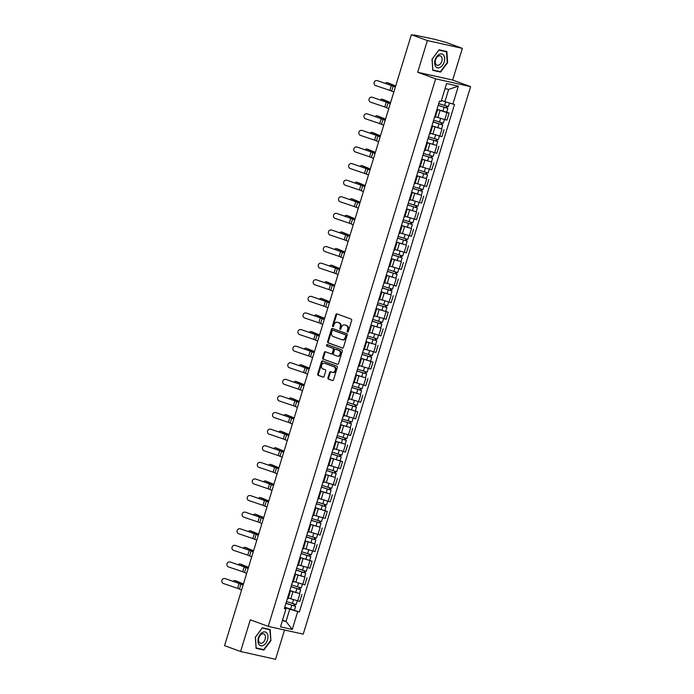 <?xml version="1.0" encoding="UTF-8"?>
<svg xmlns="http://www.w3.org/2000/svg" width="694" height="694" viewBox="0 0 694 694"><rect width="100%" height="100%" fill="white"/><g stroke="black" fill="none" stroke-linecap="round" stroke-linejoin="round"><path stroke-width="1.04" d="M347.503 332.062A0.763 0.59 -77.4 0 0 348.284 331.532L351.676 320.428A1.093 0.841 -77.4 0 0 351.199 319.101L336.98 313.896A1.093 0.841 -77.4 0 0 335.87 314.651L332.478 325.746A0.763 0.59 -77.4 0 0 333.58 326.154L334.022 324.714A3.505 2.681 -77.4 0 1 337.31 322.224A3.505 2.681 -77.4 0 1 337.57 322.294L338.759 322.727A3.505 2.681 -77.4 0 1 340.268 326.995L339.826 328.436A0.763 0.59 -77.4 0 0 340.936 328.843L341.37 327.403A3.505 2.681 -77.4 0 1 344.658 324.913A3.505 2.681 -77.4 0 1 344.918 324.983L346.106 325.417A3.505 2.681 -77.4 0 1 347.616 329.685L347.173 331.125A0.763 0.59 -77.4 0 0 347.503 332.062M327.95 377.77A1.093 0.841 -77.4 0 0 328.418 379.098L332.409 380.564A1.093 0.841 -77.4 0 0 333.519 379.809L337.284 367.482A1.093 0.841 -77.4 0 0 336.816 366.146L322.597 360.941A1.093 0.841 -77.4 0 0 321.487 361.695L317.722 374.023A1.093 0.841 -77.4 0 0 318.19 375.359L323.005 377.12A1.093 0.841 -77.4 0 0 324.115 376.365L325.729 371.09A1.093 0.841 -77.4 0 0 325.26 369.755L322.866 368.878A2.923 2.247 -77.4 0 1 321.574 365.46A2.923 2.247 -77.4 0 1 324.358 363.231A2.923 2.247 -77.4 0 1 324.575 363.292L333.944 366.718A2.923 2.247 -77.4 0 1 335.237 370.145A2.923 2.247 -77.4 0 1 332.452 372.374A2.923 2.247 -77.4 0 1 332.235 372.305L330.674 371.741A1.093 0.841 -77.4 0 0 329.563 372.496L327.95 377.77L328.652 377.926A1.093 0.841 -77.4 0 0 329.121 379.254L332.756 380.59M417.684 72.271L452.661 80.062L462.36 48.354L427.374 40.564L417.684 72.271L435.632 78.838L268.24 626.378L250.282 619.803L240.592 651.51L224.57 645.646L411.36 34.7L414.951 35.498M427.374 40.564L411.36 34.7M342.342 348.084A1.093 0.841 -77.4 0 0 343.452 347.33L347.217 335.002A1.093 0.841 -77.4 0 0 346.748 333.667L332.521 328.462A1.093 0.841 -77.4 0 0 331.42 329.216L327.646 341.543A1.093 0.841 -77.4 0 0 328.123 342.871L342.506 348.119M342.255 351.242L338.49 363.569A1.093 0.841 -77.4 0 1 337.379 364.324L323.152 359.119A1.093 0.841 -77.4 0 1 322.684 357.783L324.298 352.509A1.093 0.841 -77.4 0 1 325.408 351.754L331.177 353.862A1.093 0.841 -77.4 0 0 332.279 353.107L333.354 349.611A1.093 0.841 -77.4 0 0 332.877 348.275L326.874 346.08A0.763 0.59 -77.4 0 1 327.325 344.614L341.786 349.906A1.093 0.841 -77.4 0 1 342.255 351.242M462.36 48.354L446.337 42.49L434.644 39.298L415.055 35.168M452.661 80.062L470.61 86.629L303.217 634.16L268.24 626.378M240.592 651.51L275.57 659.3L284.531 630.005M436.76 109.973L437.402 110.346L436.665 110.294M435.468 116.661L444.828 119.62L446.971 112.602L436.942 109.392M446.971 112.602L449.105 113.079L446.676 112.185M434.513 117.321L435.251 117.364L437.402 110.346M444.828 119.62L446.962 120.097L449.105 113.079M431.685 126.568L432.327 126.941L431.59 126.898M441.601 128.789L431.868 125.987M429.447 133.916L430.176 133.968L432.327 126.941M430.393 133.257L441.887 136.692L444.03 129.674M426.61 143.172L427.252 143.545L426.515 143.493M436.526 145.384L426.793 142.582M424.372 150.52L425.101 150.563L427.252 143.545M425.318 149.852L436.812 153.296L438.955 146.269M421.544 159.767L422.178 160.141L421.44 160.097M431.46 161.98L421.718 159.186M419.297 167.115L420.026 167.167L422.178 160.141M420.243 166.456L431.737 169.891L433.88 162.873M416.469 176.363L417.103 176.736L416.365 176.692M426.385 178.584L416.643 175.782M414.223 183.71L414.951 183.763L417.103 176.736M415.168 183.051L426.663 186.486L428.805 179.468M411.395 192.967L412.028 193.34L411.29 193.288M421.31 195.179L411.568 192.385M409.148 200.314L409.876 200.358L412.028 193.34M410.093 199.655L421.588 203.09L423.73 196.064M406.32 209.562L406.953 209.935L406.216 209.892M416.235 211.774L406.493 208.981M404.073 216.91L404.802 216.962L406.953 209.935M405.018 216.25L416.513 219.686L418.656 212.668M401.245 226.166L401.878 226.53L401.141 226.487M411.16 228.378L401.418 225.576M398.998 233.514L399.727 233.557L401.878 226.53M399.944 232.846L411.438 236.29L413.581 229.263M396.17 242.761L396.803 243.134L396.066 243.082M406.085 244.973L396.343 242.18M393.923 250.109L394.66 250.152L396.803 243.134M394.869 249.45L406.363 252.885L408.506 245.858M391.095 259.356L391.728 259.729L390.991 259.686M401.011 261.569L391.269 258.775M388.848 266.704L389.586 266.756L391.728 259.729M389.802 266.045L401.288 269.48L403.431 262.462M386.02 275.96L386.653 276.333L385.916 276.281M395.936 278.173L386.194 275.371M383.773 283.308L384.511 283.352L386.653 276.333M384.728 282.64L396.213 286.084L398.356 279.057M380.945 292.556L381.579 292.929L380.841 292.877M390.861 294.768L381.119 291.974M378.698 299.903L379.436 299.947L381.579 292.929M379.653 299.244L391.138 302.679L393.281 295.661M375.87 309.151L376.504 309.524L375.766 309.481M376.087 308.422L388.206 312.257L376.044 308.57M373.624 316.499L374.361 316.551L376.504 309.524M374.578 315.839L386.064 319.275L388.206 312.257M370.796 325.755L371.429 326.128L370.691 326.076M380.711 327.967L370.969 325.165M368.549 333.103L369.286 333.146L371.429 326.128M369.503 332.435L380.989 335.879L383.131 328.852M365.721 342.35L366.354 342.723L365.617 342.68M375.636 344.562L365.894 341.769M363.474 349.698L364.211 349.741L366.354 342.723M364.428 349.039L375.914 352.474L378.057 345.456M360.646 358.945L361.279 359.319L360.542 359.275M360.871 358.217L372.982 362.051L360.819 358.364M358.399 366.293L359.136 366.345L361.279 359.319M359.353 365.634L370.839 369.069L372.982 362.051M355.571 375.549L356.204 375.922L355.467 375.87M365.486 377.762L355.744 374.968M353.324 382.897L354.061 382.941L356.204 375.922M354.278 382.238L365.764 385.673L367.907 378.646M350.496 392.145L351.129 392.518L350.392 392.474M360.412 394.357L350.67 391.563M348.249 399.492L348.987 399.544L351.129 392.518M349.203 398.833L360.689 402.268L362.841 395.25M345.421 408.749L346.054 409.113L345.317 409.07M345.647 408.011L357.766 411.846L345.595 408.159M343.174 416.096L343.912 416.14L346.054 409.113M344.129 415.428L355.614 418.872L357.766 411.846M340.346 425.344L340.98 425.717L340.242 425.665M350.262 427.556L340.52 424.763M338.099 432.692L338.837 432.735L340.98 425.717M339.054 432.032L350.539 435.468L352.691 428.441M335.271 441.939L335.905 442.312L335.167 442.269M345.187 444.151L335.454 441.358M333.025 449.287L333.762 449.339L335.905 442.312M333.979 448.628L345.465 452.063L347.616 445.045M330.197 458.543L330.83 458.916L330.101 458.864M330.422 457.814L342.541 461.64L330.379 457.953M327.95 465.891L328.687 465.934L330.83 458.916M328.904 465.223L340.39 468.667L342.541 461.64M325.122 475.138L325.755 475.511L325.026 475.459M335.037 477.351L325.304 474.557M322.875 482.486L323.612 482.53L325.755 475.511M323.829 481.827L335.315 485.262L337.466 478.244M320.047 491.734L320.68 492.107L319.951 492.063M329.962 493.954L320.229 491.152M317.8 499.081L318.537 499.133L320.68 492.107M318.754 498.422L330.24 501.857L332.391 494.839M314.972 508.338L315.605 508.711L314.876 508.659M315.197 507.609L327.316 511.435L315.154 507.748M312.725 515.685L313.462 515.729L315.605 508.711M313.679 515.017L325.165 518.461L327.316 511.435M309.897 524.933L310.53 525.306L309.802 525.263M319.813 527.145L310.079 524.352M307.65 532.281L308.388 532.324L310.53 525.306M308.604 531.621L320.09 535.057L322.242 528.039M304.822 541.528L305.455 541.901L304.727 541.858M314.738 543.749L305.004 540.947M302.575 548.876L303.313 548.928L305.455 541.901M303.53 548.217L315.015 551.652L317.167 544.634M299.747 558.132L300.389 558.505L299.652 558.453M299.973 557.403L312.092 561.229L299.929 557.551M297.5 565.48L298.238 565.523L300.389 558.505M298.455 564.821L309.94 568.256L312.092 561.229M294.672 574.727L295.314 575.1L294.577 575.057M304.588 576.94L294.855 574.146M292.426 582.075L293.163 582.127L295.314 575.1M293.38 581.416L304.866 584.851L307.017 577.833M289.598 591.331L290.239 591.696L289.502 591.652M299.513 593.544L289.78 590.741M287.351 598.679L288.088 598.722L290.239 591.696M288.305 598.011L299.791 601.455L301.942 594.428M441.445 100.396L444.915 101.662L448.654 89.422L445.045 88.624M282.397 620.618L286.006 621.425L289.745 609.185L297.717 611.579L292.252 629.449L280.497 626.829L285.963 608.959L284.323 608.595L439.484 101.064L441.132 101.428L446.598 83.558L458.352 86.169L452.887 104.048L444.915 101.662M297.717 611.579L299.366 611.943L454.527 104.412L452.887 104.048M435.632 78.838L470.61 86.629M440.586 72.081L447.621 62.686L446.858 51.547L439.068 49.812L432.032 59.216L432.787 70.346L440.586 72.081L438.044 71.152M263.885 650.052L270.92 640.649L270.157 629.519L262.367 627.775L255.331 637.179L256.086 648.317L263.885 650.052L261.343 649.124M282.545 620.158L286.006 621.425L292.252 629.449M284.531 607.901L285.963 608.959M289.745 609.185L284.705 607.345M284.748 607.198L299.366 611.943M458.352 86.169L448.654 89.422M270.513 640.536L263.694 649.645L256.147 647.962L255.409 637.17L262.228 628.07L269.784 629.744L270.92 640.649M347.946 332.001A0.763 0.59 -77.4 0 1 347.876 331.281L348.31 329.841A3.505 2.681 -77.4 0 0 346.809 325.573L346.106 325.417M345.092 325.026A3.505 2.681 -77.4 0 1 345.36 325.07A3.505 2.681 -77.4 0 1 345.621 325.139L346.809 325.573M337.744 322.337A3.505 2.681 -77.4 0 1 338.013 322.38A3.505 2.681 -77.4 0 1 338.273 322.45L339.461 322.884A3.505 2.681 -77.4 0 1 340.962 327.152L340.528 328.592A0.763 0.59 -77.4 0 0 340.598 329.303M337.327 314.018A1.093 0.841 -77.4 0 0 336.573 314.807L333.181 325.902A0.763 0.59 -77.4 0 0 333.25 326.614M332.877 328.592A1.093 0.841 -77.4 0 0 332.114 329.372L328.349 341.7A1.093 0.841 -77.4 0 0 328.817 343.027L342.689 348.11M345.759 335.749A0.763 0.59 -77.4 0 0 345.43 334.812L332.947 330.24A0.763 0.59 -77.4 0 0 332.174 330.769L331.706 332.287A3.505 2.681 -77.4 0 0 333.215 336.555L341.752 339.678A3.505 2.681 -77.4 0 0 342.012 339.756A3.505 2.681 -77.4 0 0 345.3 337.258L345.759 335.749L346.462 335.905A0.763 0.59 -77.4 0 0 346.132 334.968L345.43 334.812M333.528 330.37A0.763 0.59 -77.4 0 1 333.649 330.396L346.132 334.968M342.446 339.834A3.505 2.681 -77.4 0 0 342.706 339.913A3.505 2.681 -77.4 0 0 345.994 337.414L345.3 337.258M346.462 335.905L345.994 337.414M337.726 364.35L323.152 359.119M325.755 351.884A1.093 0.841 -77.4 0 0 324.992 352.665L323.387 357.939A1.093 0.841 -77.4 0 0 323.855 359.275M331.342 353.897L331.871 354.018A1.093 0.841 -77.4 0 0 332.981 353.263L334.048 349.767A1.093 0.841 -77.4 0 0 333.58 348.431L326.874 346.08M327.733 344.762A0.763 0.59 -77.4 0 0 327.577 346.237M337.154 356.057A2.923 2.247 -77.4 0 0 337.379 356.117A2.923 2.247 -77.4 0 0 340.164 353.888A2.923 2.247 -77.4 0 0 338.863 350.47L335.566 349.256A1.093 0.841 -77.4 0 0 334.456 350.01L333.389 353.515A1.093 0.841 -77.4 0 0 333.857 354.851L337.154 356.057M337.857 356.213A2.923 2.247 -77.4 0 0 338.073 356.274A2.923 2.247 -77.4 0 0 340.867 354.044A2.923 2.247 -77.4 0 0 339.566 350.626L338.863 350.47M336.104 349.377A1.093 0.841 -77.4 0 1 336.269 349.412L339.566 350.626M331.021 371.863A1.093 0.841 -77.4 0 0 330.266 372.652L328.652 377.926M332.929 372.461A2.923 2.247 -77.4 0 0 333.146 372.531A2.923 2.247 -77.4 0 0 335.939 370.301A2.923 2.247 -77.4 0 0 334.638 366.874L333.944 366.718M324.835 363.352A2.923 2.247 -77.4 0 1 325.061 363.387A2.923 2.247 -77.4 0 1 325.278 363.448L334.638 366.874M322.944 361.071A1.093 0.841 -77.4 0 0 322.19 361.852L318.416 374.179A1.093 0.841 -77.4 0 0 318.884 375.515L323.361 377.146M387.998 82.855A2.568 1.457 104.4 0 1 388.111 82.881A2.568 1.457 104.4 0 1 388.224 82.916L387.061 82.612A2.568 1.457 -75.6 0 0 386.957 82.577A2.568 1.457 -75.6 0 0 385.491 83.393M438.192 105.315L447.838 108.394L446.667 112.22L436.986 109.244M438.157 105.41L447.838 108.394M446.494 106.182L445.973 107.891M438.712 103.606L448.393 106.581L449.478 103.024M447.396 106.425L446.919 107.969M395.684 85.987L388.224 82.916M395.632 86.143L387.061 82.612M377.12 80.669A2.568 2.334 -81.2 0 0 374.109 82.56A2.568 2.334 -81.2 0 0 375.627 85.562L389.863 90.376L391.355 85.483L377.718 80.764A2.568 2.334 98.8 0 0 377.363 80.678L376.773 80.582M395.328 87.123L391.355 85.483M393.836 92.024L389.863 90.376M395.389 86.932L377.718 80.764M382.923 99.45A2.568 1.457 104.4 0 1 383.036 99.476A2.568 1.457 104.4 0 1 383.149 99.511L381.986 99.216A2.568 1.457 -75.6 0 0 381.882 99.181A2.568 1.457 -75.6 0 0 380.416 99.988M433.117 121.91L442.763 124.989L441.592 128.824L431.911 125.84M433.082 122.014L442.763 124.989M441.419 122.786L440.898 124.495M433.637 120.201L443.319 123.185L444.438 119.533M442.321 123.02L441.844 124.564M390.609 102.582L383.149 99.511M390.557 102.738L381.986 99.216M377.848 116.054A2.568 1.457 104.4 0 1 377.961 116.072A2.568 1.457 104.4 0 1 378.074 116.106L376.911 115.811A2.568 1.457 -75.6 0 0 376.807 115.777A2.568 1.457 -75.6 0 0 375.341 116.592M428.042 138.514L437.688 141.593L436.517 145.419L426.836 142.444M428.007 138.609L437.688 141.593M436.344 139.381L435.823 141.09M428.562 136.805L438.244 139.78L439.363 136.128M437.246 139.624L436.769 141.168M385.534 119.177L378.074 116.106M385.482 119.342L376.911 115.811M439.224 54.392A7.244 4.632 110.1 0 0 434.67 63.475A7.244 4.632 110.1 0 0 440.109 67.387A7.244 4.632 110.1 0 0 444.663 58.305A7.244 4.632 110.1 0 0 439.224 54.392M438.408 56.093A4.962 3.175 110.1 0 0 435.355 60.899A4.962 3.175 110.1 0 0 437.003 65.201A4.962 3.175 110.1 0 0 439.016 64.984A4.962 3.175 110.1 0 0 442.061 60.187A4.962 3.175 110.1 0 0 440.421 55.884A4.962 3.175 110.1 0 0 438.408 56.093M447.214 62.573L440.395 71.682L432.848 69.999L432.11 59.207L438.929 50.098L446.485 51.781L447.214 62.573M444.264 50.974L446.485 51.781M262.523 632.364A7.244 4.632 110.1 0 0 257.968 641.438A7.244 4.632 110.1 0 0 263.408 645.351A7.244 4.632 110.1 0 0 267.953 636.277A7.244 4.632 110.1 0 0 262.523 632.364M261.707 634.056A4.962 3.175 110.1 0 0 258.654 638.862A4.962 3.175 110.1 0 0 260.302 643.164A4.962 3.175 110.1 0 0 262.315 642.956A4.962 3.175 110.1 0 0 265.36 638.15A4.962 3.175 110.1 0 0 263.711 633.848A4.962 3.175 110.1 0 0 261.707 634.056M267.563 628.938L269.784 629.744M372.045 97.264A2.568 2.334 -81.2 0 0 369.034 99.164A2.568 2.334 -81.2 0 0 370.553 102.165L384.788 106.98L386.28 102.079L372.643 97.36A2.568 2.334 98.8 0 0 372.288 97.273L371.698 97.177M390.254 103.727L386.28 102.079M388.761 108.62L384.788 106.98M390.314 103.527L372.643 97.36M366.97 113.868A2.568 2.334 -81.2 0 0 363.96 115.759A2.568 2.334 -81.2 0 0 365.478 118.761L379.713 123.575L381.206 118.683L367.568 113.963A2.568 2.334 98.8 0 0 367.213 113.877L366.623 113.781M385.179 120.322L381.206 118.683M383.687 125.215L379.713 123.575M385.239 120.131L367.568 113.963M372.773 132.649A2.568 1.457 104.4 0 1 372.886 132.675A2.568 1.457 104.4 0 1 372.999 132.71L371.837 132.415A2.568 1.457 -75.6 0 0 371.732 132.372A2.568 1.457 -75.6 0 0 370.266 133.187M422.967 155.109L432.614 158.189L431.442 162.014L421.761 159.039M422.932 155.204L432.614 158.189M431.269 155.977L430.748 157.685M423.487 153.4L433.169 156.376L434.288 152.732M432.171 156.219L431.703 157.764M380.459 135.781L372.999 132.71M380.407 135.937L371.837 132.415M367.699 149.253A2.568 1.457 104.4 0 1 367.811 149.271A2.568 1.457 104.4 0 1 367.924 149.305L366.77 149.01A2.568 1.457 -75.6 0 0 366.658 148.976A2.568 1.457 -75.6 0 0 365.191 149.783M417.892 171.704L427.539 174.784L426.368 178.618L416.686 175.634M417.857 171.808L427.539 174.784M426.194 172.58L425.674 174.289M418.413 169.995L428.094 172.98L429.213 169.327M427.096 172.815L426.628 174.359M375.385 152.376L367.924 149.305M375.333 152.533L366.77 149.01M362.624 165.849A2.568 1.457 104.4 0 1 362.736 165.866A2.568 1.457 104.4 0 1 362.849 165.909L361.695 165.606A2.568 1.457 -75.6 0 0 361.583 165.571A2.568 1.457 -75.6 0 0 360.117 166.387M412.817 188.308L422.464 191.388L421.293 195.214L411.611 192.238M412.783 188.404L422.464 191.388M421.119 189.176L420.599 190.885M413.338 186.599L423.019 189.575L424.138 185.923M422.021 189.419L421.553 190.963M370.31 168.972L362.849 165.909M370.258 169.136L361.695 165.606M361.895 130.463A2.568 2.334 -81.2 0 0 358.885 132.354A2.568 2.334 -81.2 0 0 360.403 135.356L374.639 140.171L376.131 135.278L362.494 130.559A2.568 2.334 98.8 0 0 362.138 130.472L361.548 130.377M380.104 136.918L376.131 135.278M378.612 141.819L374.639 140.171M380.165 136.727L362.494 130.559M356.82 147.067A2.568 2.334 -81.2 0 0 353.81 148.958A2.568 2.334 -81.2 0 0 355.328 151.96L369.564 156.775L371.056 151.873L357.419 147.154A2.568 2.334 98.8 0 0 357.063 147.067L356.473 146.981M375.029 153.521L371.056 151.873M373.537 158.414L369.564 156.775M375.09 153.322L357.419 147.154M351.754 163.663A2.568 2.334 -81.2 0 0 348.735 165.554A2.568 2.334 -81.2 0 0 350.253 168.555L364.489 173.37L365.981 168.477L352.344 163.758A2.568 2.334 98.8 0 0 351.988 163.671L351.398 163.576M369.954 170.117L365.981 168.477M368.462 175.009L364.489 173.37M370.015 169.926L352.344 163.758M346.679 180.258A2.568 2.334 -81.2 0 0 343.66 182.149A2.568 2.334 -81.2 0 0 345.178 185.151L359.414 189.965L360.906 185.072L347.269 180.353A2.568 2.334 98.8 0 0 346.913 180.267L346.323 180.171M364.879 186.721L360.906 185.072M363.387 191.613L359.414 189.965M364.94 186.521L347.269 180.353M341.604 196.862A2.568 2.334 -81.2 0 0 338.585 198.753A2.568 2.334 -81.2 0 0 340.103 201.754L354.339 206.569L355.831 201.668L342.194 196.949A2.568 2.334 98.8 0 0 341.847 196.862L341.248 196.775M359.804 203.316L355.831 201.668M358.312 208.209L354.339 206.569M359.865 203.125L342.194 196.949M336.529 213.457A2.568 2.334 -81.2 0 0 333.51 215.348A2.568 2.334 -81.2 0 0 335.029 218.35L349.264 223.164L350.756 218.272L337.119 213.552A2.568 2.334 98.8 0 0 336.772 213.466L336.174 213.37M354.738 219.911L350.756 218.272M353.237 224.804L349.264 223.164M354.79 219.72L337.119 213.552M331.454 230.052A2.568 2.334 -81.2 0 0 328.436 231.952A2.568 2.334 -81.2 0 0 329.954 234.954L344.189 239.76L345.681 234.867L332.044 230.148A2.568 2.334 98.8 0 0 331.697 230.061L331.099 229.966M349.663 236.515L345.681 234.867M348.162 241.408L344.189 239.76M349.715 236.316L332.044 230.148M326.38 246.656A2.568 2.334 -81.2 0 0 323.361 248.547A2.568 2.334 -81.2 0 0 324.879 251.549L339.114 256.364L340.607 251.471L326.969 246.743A2.568 2.334 98.8 0 0 326.622 246.656L326.024 246.57M344.588 253.11L340.607 251.471M343.088 258.003L339.114 256.364M344.64 252.92L326.969 246.743M321.305 263.252A2.568 2.334 -81.2 0 0 318.286 265.143A2.568 2.334 -81.2 0 0 319.804 268.144L334.04 272.959L335.532 268.066L321.895 263.347A2.568 2.334 98.8 0 0 321.548 263.26L320.949 263.165M339.513 269.706L335.532 268.066M338.013 274.607L334.04 272.959M339.566 269.515L321.895 263.347M316.23 279.847A2.568 2.334 -81.2 0 0 313.211 281.747A2.568 2.334 -81.2 0 0 314.729 284.748L328.965 289.563L330.457 284.661L316.82 279.942A2.568 2.334 98.8 0 0 316.473 279.856L315.874 279.76M334.439 286.31L330.457 284.661M332.938 291.202L328.965 289.563M334.491 286.11L316.82 279.942M311.155 296.451A2.568 2.334 -81.2 0 0 308.136 298.342A2.568 2.334 -81.2 0 0 309.654 301.343L323.89 306.158L325.382 301.265L311.753 296.546A2.568 2.334 98.8 0 0 311.398 296.459L310.799 296.364M329.364 302.905L325.382 301.265M327.863 307.798L323.89 306.158M329.416 302.714L311.753 296.546M306.08 313.046A2.568 2.334 -81.2 0 0 303.061 314.937A2.568 2.334 -81.2 0 0 304.579 317.939L318.815 322.753L320.307 317.861L306.679 313.141A2.568 2.334 98.8 0 0 306.323 313.055L305.724 312.959M324.289 319.5L320.307 317.861M322.788 324.402L318.815 322.753M324.35 319.309L306.679 313.141M301.005 329.65A2.568 2.334 -81.2 0 0 297.986 331.541A2.568 2.334 -81.2 0 0 299.504 334.543L313.74 339.357L315.232 334.456L301.604 329.737A2.568 2.334 98.8 0 0 301.248 329.65L300.649 329.563M319.214 336.104L315.232 334.456M317.713 340.997L313.74 339.357M319.275 335.905L301.604 329.737M295.93 346.245A2.568 2.334 -81.2 0 0 292.911 348.136A2.568 2.334 -81.2 0 0 294.43 351.138L308.665 355.953L310.157 351.06L296.529 346.341A2.568 2.334 98.8 0 0 296.173 346.254L295.575 346.159M314.139 352.699L310.157 351.06M312.638 357.592L308.665 355.953M314.2 352.509L296.529 346.341M290.855 362.841A2.568 2.334 -81.2 0 0 287.837 364.732A2.568 2.334 -81.2 0 0 289.355 367.733L303.59 372.548L305.082 367.655L291.454 362.936A2.568 2.334 98.8 0 0 291.098 362.849L290.5 362.754M309.064 369.303L305.082 367.655M307.563 374.196L303.59 372.548M309.125 369.104L291.454 362.936M285.781 379.445A2.568 2.334 -81.2 0 0 282.762 381.336A2.568 2.334 -81.2 0 0 284.28 384.337L298.515 389.152L300.008 384.25L286.379 379.531A2.568 2.334 98.8 0 0 286.023 379.445L285.425 379.358M303.989 385.899L300.008 384.25M302.489 390.791L298.515 389.152M304.05 385.708L286.379 379.531M280.706 396.04A2.568 2.334 -81.2 0 0 277.687 397.931A2.568 2.334 -81.2 0 0 279.205 400.932L293.441 405.747L294.941 400.854L281.304 396.135A2.568 2.334 98.8 0 0 280.949 396.048L280.35 395.953M298.914 402.494L294.941 400.854M297.414 407.387L293.441 405.747M298.975 402.303L281.304 396.135M275.631 412.635A2.568 2.334 -81.2 0 0 272.612 414.526A2.568 2.334 -81.2 0 0 274.13 417.536L288.366 422.342L289.866 417.45L276.229 412.73A2.568 2.334 98.8 0 0 275.874 412.644L275.275 412.548M293.84 419.098L289.866 417.45M292.339 423.991L288.366 422.342M293.9 418.898L276.229 412.73M270.556 429.239A2.568 2.334 -81.2 0 0 267.546 431.13A2.568 2.334 -81.2 0 0 269.055 434.132L283.291 438.946L284.792 434.054L271.154 429.326A2.568 2.334 98.8 0 0 270.799 429.239L270.2 429.152M288.765 435.693L284.792 434.054M287.264 440.586L283.291 438.946M288.825 435.502L271.154 429.326M357.549 182.444A2.568 1.457 104.4 0 1 357.662 182.47A2.568 1.457 104.4 0 1 357.774 182.505L356.621 182.21A2.568 1.457 -75.6 0 0 356.508 182.166A2.568 1.457 -75.6 0 0 355.042 182.982M407.742 204.904L417.389 207.983L416.218 211.817L406.537 208.833M407.708 205.008L417.389 207.983M416.044 205.771L415.524 207.48M408.263 203.195L417.944 206.179L419.063 202.527M416.947 206.014L416.478 207.558M365.235 185.576L357.774 182.505M365.183 185.732L356.621 182.21M352.474 199.048A2.568 1.457 104.4 0 1 352.587 199.065A2.568 1.457 104.4 0 1 352.699 199.1L351.546 198.805A2.568 1.457 -75.6 0 0 351.433 198.77A2.568 1.457 -75.6 0 0 349.967 199.577M402.667 221.499L412.314 224.578L411.143 228.413L401.462 225.429M402.633 221.603L412.314 224.578M410.969 222.375L410.449 224.084M403.188 219.79L412.869 222.774L413.988 219.122M411.872 222.609L411.403 224.153M360.16 202.171L352.699 199.1M360.108 202.327L351.546 198.805M347.399 215.643A2.568 1.457 104.4 0 1 347.512 215.661A2.568 1.457 104.4 0 1 347.625 215.704L346.471 215.4A2.568 1.457 -75.6 0 0 346.358 215.366A2.568 1.457 -75.6 0 0 344.892 216.181M397.593 238.103L407.239 241.182L406.068 245.008L396.387 242.033M397.558 238.198L407.239 241.182M405.903 238.97L405.374 240.679M398.113 236.394L407.794 239.369L408.913 235.717M406.797 239.213L406.328 240.757M355.085 218.775L347.625 215.704M355.033 218.931L346.471 215.4M342.324 232.238A2.568 1.457 104.4 0 1 342.437 232.264A2.568 1.457 104.4 0 1 342.55 232.299L341.396 232.004A2.568 1.457 -75.6 0 0 341.283 231.969A2.568 1.457 -75.6 0 0 339.817 232.776M392.518 254.698L402.164 257.778L400.993 261.612L391.312 258.628M392.483 254.802L402.164 257.778M400.828 255.574L400.299 257.274M393.038 252.989L402.72 255.973L403.839 252.321M401.722 255.808L401.253 257.353M350.01 235.37L342.55 232.299M349.958 235.526L341.396 232.004M337.249 248.842A2.568 1.457 104.4 0 1 337.362 248.86A2.568 1.457 104.4 0 1 337.475 248.894L336.321 248.599A2.568 1.457 -75.6 0 0 336.208 248.565A2.568 1.457 -75.6 0 0 334.751 249.372M387.443 271.302L397.089 274.373L395.918 278.207L386.237 275.232M387.408 271.397L397.089 274.373M395.754 272.169L395.224 273.878M387.963 269.584L397.645 272.569L398.764 268.916M396.647 272.412L396.179 273.948M344.935 251.965L337.475 248.894M344.883 252.13L336.321 248.599M332.174 265.438A2.568 1.457 104.4 0 1 332.287 265.464A2.568 1.457 104.4 0 1 332.4 265.498L331.246 265.195A2.568 1.457 -75.6 0 0 331.133 265.16A2.568 1.457 -75.6 0 0 329.676 265.976M382.368 287.897L392.015 290.977L390.843 294.803L381.162 291.827M382.333 287.993L392.015 290.977M390.679 288.765L390.149 290.474M382.888 286.188L392.57 289.164L393.689 285.512M391.572 289.008L391.104 290.552M339.86 268.569L332.4 265.498M339.808 268.725L331.246 265.195M327.1 282.033A2.568 1.457 104.4 0 1 327.212 282.059A2.568 1.457 104.4 0 1 327.325 282.094L326.171 281.799A2.568 1.457 -75.6 0 0 326.059 281.764A2.568 1.457 -75.6 0 0 324.601 282.571M377.293 304.493L386.94 307.572L385.769 311.406M377.258 304.597L386.94 307.572M385.604 305.369L385.075 307.078M377.814 302.784L387.495 305.768L388.614 302.116M386.497 305.603L386.029 307.147M334.786 285.165L327.325 282.094M334.734 285.321L326.171 281.799M322.025 298.637A2.568 1.457 104.4 0 1 322.137 298.654A2.568 1.457 104.4 0 1 322.25 298.689L321.096 298.394A2.568 1.457 -75.6 0 0 320.984 298.359A2.568 1.457 -75.6 0 0 319.526 299.175M372.218 321.096L381.865 324.176L380.694 328.002L371.012 325.026M372.184 321.192L381.865 324.176M380.529 321.964L380 323.673M372.739 319.387L382.42 322.363L383.539 318.711M381.422 322.207L380.954 323.751M329.711 301.76L322.25 298.689M329.659 301.925L321.096 298.394M316.95 315.232A2.568 1.457 104.4 0 1 317.063 315.258A2.568 1.457 104.4 0 1 317.175 315.293L316.022 314.998A2.568 1.457 -75.6 0 0 315.909 314.955A2.568 1.457 -75.6 0 0 314.451 315.77M367.143 337.692L376.79 340.771L375.619 344.597L365.946 341.622M367.109 337.787L376.79 340.771M375.454 338.559L374.925 340.268M367.664 335.983L377.345 338.958L378.464 335.315M376.348 338.802L375.879 340.346M324.636 318.364L317.175 315.293M324.584 318.52L316.022 314.998M311.875 331.836A2.568 1.457 104.4 0 1 311.988 331.853A2.568 1.457 104.4 0 1 312.1 331.888L310.947 331.593A2.568 1.457 -75.6 0 0 310.834 331.558A2.568 1.457 -75.6 0 0 309.377 332.365M362.068 354.287L371.724 357.367L370.553 361.201M362.042 354.391L371.724 357.367M370.379 355.163L369.859 356.872M362.589 352.578L372.27 355.562L373.389 351.91M371.273 355.397L370.804 356.942M319.561 334.959L312.1 331.888M319.509 335.115L310.947 331.593M306.8 348.431A2.568 1.457 104.4 0 1 306.913 348.449A2.568 1.457 104.4 0 1 307.026 348.492L305.872 348.188A2.568 1.457 -75.6 0 0 305.759 348.154A2.568 1.457 -75.6 0 0 304.302 348.969M356.994 370.891L366.649 373.971L365.478 377.796L355.796 374.821M356.968 370.986L366.649 373.971M365.304 371.758L364.784 373.467M357.514 369.182L367.195 372.158L368.314 368.505M366.198 372.001L365.729 373.546M314.486 351.554L307.026 348.492M314.434 351.719L305.872 348.188M301.725 365.027A2.568 1.457 104.4 0 1 301.847 365.053A2.568 1.457 104.4 0 1 301.951 365.087L300.797 364.792A2.568 1.457 -75.6 0 0 300.684 364.749A2.568 1.457 -75.6 0 0 299.227 365.565M351.919 387.486L361.574 390.566L360.403 394.4L350.722 391.416M351.893 387.59L361.574 390.566M360.229 388.354L359.709 390.063M352.439 385.777L362.121 388.761L363.24 385.109M361.123 388.597L360.654 390.141M309.411 368.158L301.951 365.087M309.359 368.314L300.797 364.792M296.659 381.631A2.568 1.457 104.4 0 1 296.772 381.648A2.568 1.457 104.4 0 1 296.876 381.683L295.722 381.388A2.568 1.457 -75.6 0 0 295.609 381.353A2.568 1.457 -75.6 0 0 294.152 382.16M346.844 404.082L356.499 407.161L355.328 410.995M346.818 404.186L356.499 407.161M355.154 404.958L354.634 406.667M347.364 402.373L357.046 405.357L358.165 401.705M356.048 405.192L355.58 406.736M304.336 384.754L296.876 381.683M304.284 384.91L295.722 381.388M291.584 398.226A2.568 1.457 104.4 0 1 291.697 398.243A2.568 1.457 104.4 0 1 291.801 398.287L290.647 397.983A2.568 1.457 -75.6 0 0 290.534 397.948A2.568 1.457 -75.6 0 0 289.077 398.764M341.769 420.685L351.424 423.765L350.253 427.591L340.572 424.615M341.743 420.781L351.424 423.765M350.08 421.553L349.559 423.262M342.289 418.976L351.971 421.952L353.09 418.3M350.973 421.796L350.505 423.34M299.261 401.358L291.801 398.287M299.209 401.514L290.647 397.983M286.509 414.821A2.568 1.457 104.4 0 1 286.622 414.847A2.568 1.457 104.4 0 1 286.726 414.882L285.572 414.587A2.568 1.457 -75.6 0 0 285.46 414.552A2.568 1.457 -75.6 0 0 284.002 415.359M336.694 437.281L346.349 440.36L345.178 444.195L335.497 441.211M336.668 437.385L346.349 440.36M345.005 438.157L344.484 439.857M337.215 435.572L346.896 438.556L348.015 434.904M345.898 438.391L345.43 439.935M294.187 417.953L286.726 414.882M294.143 418.109L285.572 414.587M281.434 431.425A2.568 1.457 104.4 0 1 281.547 431.442A2.568 1.457 104.4 0 1 281.651 431.477L280.497 431.182A2.568 1.457 -75.6 0 0 280.385 431.148A2.568 1.457 -75.6 0 0 278.927 431.954M331.619 453.885L341.274 456.956L340.103 460.79M331.593 453.98L341.274 456.956M339.93 454.752L339.409 456.461M332.14 452.167L341.821 455.151L342.94 451.499M340.823 454.995L340.355 456.531M289.112 434.548L281.651 431.477M289.068 434.713L280.497 431.182M276.359 448.02A2.568 1.457 104.4 0 1 276.472 448.046A2.568 1.457 104.4 0 1 276.576 448.081L275.423 447.777A2.568 1.457 -75.6 0 0 275.31 447.743A2.568 1.457 -75.6 0 0 273.852 448.558M326.544 470.48L336.2 473.56L335.029 477.385L325.347 474.41M326.518 470.575L336.2 473.56M334.855 471.347L334.334 473.056M327.065 468.771L336.746 471.746L337.865 468.094M335.749 471.59L335.28 473.135M284.037 451.152L276.576 448.081M283.993 451.308L275.423 447.777M271.285 464.616A2.568 1.457 104.4 0 1 271.397 464.642A2.568 1.457 104.4 0 1 271.501 464.676L270.348 464.381A2.568 1.457 -75.6 0 0 270.235 464.347A2.568 1.457 -75.6 0 0 268.778 465.154M321.469 487.075L331.125 490.155L329.954 493.989L320.272 491.005M321.443 487.179L331.125 490.155M329.78 487.951L329.26 489.66M321.99 485.366L331.671 488.35L332.79 484.698M330.674 488.186L330.205 489.73M278.962 467.747L271.501 464.676M278.919 467.903L270.348 464.381M266.21 481.22A2.568 1.457 104.4 0 1 266.322 481.237A2.568 1.457 104.4 0 1 266.427 481.272L265.273 480.977A2.568 1.457 -75.6 0 0 265.16 480.942A2.568 1.457 -75.6 0 0 263.703 481.757M316.395 503.679L326.05 506.759L324.879 510.584M316.369 503.775L326.05 506.759M324.705 504.547L324.185 506.256M316.924 501.97L326.596 504.946L327.715 501.294M325.599 504.79L325.13 506.334M273.887 484.343L266.427 481.272M273.844 484.507L265.273 480.977M261.135 497.815A2.568 1.457 104.4 0 1 261.248 497.841A2.568 1.457 104.4 0 1 261.352 497.876L260.198 497.581A2.568 1.457 -75.6 0 0 260.085 497.537A2.568 1.457 -75.6 0 0 258.628 498.353M311.32 520.274L320.975 523.354L319.804 527.18L310.123 524.204M311.294 520.37L320.975 523.354M319.63 521.142L319.11 522.851M311.849 518.565L321.53 521.541L322.641 517.898M320.524 521.385L320.055 522.929M268.812 500.947L261.352 497.876M268.769 501.103L260.198 497.581M265.481 445.834A2.568 2.334 -81.2 0 0 262.471 447.725A2.568 2.334 -81.2 0 0 263.98 450.727L278.216 455.542L279.717 450.649L266.08 445.93A2.568 2.334 98.8 0 0 265.724 445.843L265.125 445.748M283.69 452.288L279.717 450.649M282.189 457.19L278.216 455.542M283.751 452.098L266.08 445.93M260.406 462.43A2.568 2.334 -81.2 0 0 257.396 464.329A2.568 2.334 -81.2 0 0 258.905 467.331L273.141 472.146L274.642 467.244L261.005 462.525A2.568 2.334 98.8 0 0 260.649 462.438L260.05 462.343M278.615 468.892L274.642 467.244M277.114 473.785L273.141 472.146M278.676 468.693L261.005 462.525M255.331 479.034A2.568 2.334 -81.2 0 0 252.321 480.925A2.568 2.334 -81.2 0 0 253.839 483.926L268.066 488.741L269.567 483.848L255.93 479.129A2.568 2.334 98.8 0 0 255.574 479.042L254.976 478.947M273.54 485.488L269.567 483.848M272.039 490.38L268.066 488.741M273.601 485.297L255.93 479.129M250.256 495.629A2.568 2.334 -81.2 0 0 247.246 497.52A2.568 2.334 -81.2 0 0 248.764 500.521L262.991 505.336L264.492 500.443L250.855 495.724A2.568 2.334 98.8 0 0 250.499 495.637L249.901 495.542M268.465 502.083L264.492 500.443M266.964 506.984L262.991 505.336M268.526 501.892L250.855 495.724M256.06 514.419A2.568 1.457 104.4 0 1 256.173 514.436A2.568 1.457 104.4 0 1 256.277 514.471L255.123 514.176A2.568 1.457 -75.6 0 0 255.019 514.141A2.568 1.457 -75.6 0 0 253.553 514.948M306.245 536.87L315.9 539.949L314.729 543.784L305.048 540.799M306.219 536.974L315.9 539.949M314.556 537.746L314.035 539.455M306.774 535.161L316.455 538.145L317.566 534.493M315.458 537.98L314.981 539.524M263.737 517.542L256.277 514.471M263.694 517.698L255.123 514.176M245.182 512.233A2.568 2.334 -81.2 0 0 242.171 514.124A2.568 2.334 -81.2 0 0 243.689 517.125L257.916 521.94L259.417 517.039L245.78 512.319A2.568 2.334 98.8 0 0 245.424 512.233L244.826 512.146M263.39 518.687L259.417 517.039M261.89 523.58L257.916 521.94M263.451 518.487L245.78 512.319M250.985 531.014A2.568 1.457 104.4 0 1 251.098 531.031A2.568 1.457 104.4 0 1 251.202 531.075L250.048 530.771A2.568 1.457 -75.6 0 0 249.944 530.736A2.568 1.457 -75.6 0 0 248.478 531.552M301.17 553.474L310.825 556.553L309.654 560.379M301.144 553.569L310.825 556.553M309.481 554.341L308.96 556.05M301.699 551.765L311.38 554.74L312.491 551.088M310.383 554.584L309.906 556.128M258.662 534.137L251.202 531.075M258.619 534.302L250.048 530.771M240.107 528.828A2.568 2.334 -81.2 0 0 237.096 530.719A2.568 2.334 -81.2 0 0 238.615 533.721L252.842 538.535L254.342 533.643L240.705 528.923A2.568 2.334 98.8 0 0 240.35 528.837L239.751 528.741M258.315 535.282L254.342 533.643M256.823 540.175L252.842 538.535M258.376 535.091L240.705 528.923M245.91 547.609A2.568 1.457 104.4 0 1 246.023 547.635A2.568 1.457 104.4 0 1 246.127 547.67L244.973 547.375A2.568 1.457 -75.6 0 0 244.869 547.332A2.568 1.457 -75.6 0 0 243.403 548.147M296.095 570.069L305.75 573.149L304.579 576.983L294.898 573.999M296.069 570.173L305.75 573.149M304.406 570.936L303.885 572.645M296.624 568.36L306.306 571.344L307.416 567.692M305.308 571.179L304.831 572.724M253.588 550.741L246.127 547.67M253.544 550.897L244.973 547.375M235.032 545.423A2.568 2.334 -81.2 0 0 232.022 547.314A2.568 2.334 -81.2 0 0 233.54 550.316L247.767 555.131L249.267 550.238L235.63 545.519A2.568 2.334 98.8 0 0 235.275 545.432L234.676 545.337M253.241 551.886L249.267 550.238M251.749 556.779L247.767 555.131M253.301 551.687L235.63 545.519M240.835 564.213A2.568 1.457 104.4 0 1 240.948 564.231A2.568 1.457 104.4 0 1 241.052 564.265L239.898 563.97A2.568 1.457 -75.6 0 0 239.794 563.936A2.568 1.457 -75.6 0 0 238.328 564.743M291.02 586.664L300.676 589.744L299.504 593.578L289.823 590.594M290.994 586.768L300.676 589.744M299.331 587.54L298.81 589.249M291.549 584.955L301.231 587.939L302.341 584.287M300.233 587.775L299.756 589.319M248.513 567.336L241.052 564.265M248.469 567.492L239.898 563.97M229.957 562.027A2.568 2.334 -81.2 0 0 226.947 563.918A2.568 2.334 -81.2 0 0 228.465 566.92L242.692 571.735L244.193 566.833L230.555 562.114A2.568 2.334 98.8 0 0 230.2 562.027L229.601 561.94M248.166 568.481L244.193 566.833M246.674 573.374L242.692 571.735M248.226 568.291L230.555 562.114M235.76 580.809A2.568 1.457 104.4 0 1 235.873 580.826A2.568 1.457 104.4 0 1 235.977 580.869L234.824 580.566A2.568 1.457 -75.6 0 0 234.719 580.531A2.568 1.457 -75.6 0 0 233.253 581.346M285.945 603.268L295.601 606.348L294.43 610.173M285.919 603.364L295.601 606.348M294.256 604.136L293.736 605.845M286.475 601.559L296.156 604.535L297.266 600.883M295.158 604.379L294.681 605.923M243.438 583.94L235.977 580.869M243.394 584.096L234.824 580.566M224.882 578.623A2.568 2.334 -81.2 0 0 221.872 580.514A2.568 2.334 -81.2 0 0 223.39 583.515L237.617 588.33L239.118 583.437L225.481 578.718A2.568 2.334 98.8 0 0 225.125 578.631L224.526 578.536M243.091 585.077L239.118 583.437M241.599 589.969L237.617 588.33M243.152 584.886L225.481 578.718M302.731 584.374L304.883 577.356M307.806 567.779L309.958 560.761M312.881 551.183L315.033 544.157M317.956 534.58L320.108 527.561M323.031 517.984L325.182 510.958M328.106 501.389L330.257 494.362M333.181 484.785L335.332 477.767M338.256 468.19L340.407 461.163M343.33 451.594L345.482 444.568M348.405 434.991L350.557 427.972M353.48 418.395L355.632 411.369M358.555 401.791L360.707 394.773M363.63 385.196L365.781 378.178M368.705 368.601L370.856 361.574M373.78 351.997L375.922 344.979M378.855 335.402L380.997 328.375M383.929 318.806L386.072 311.779M389.004 302.202L391.147 295.184M394.079 285.607L396.222 278.58M399.154 269.012L401.297 261.985M404.229 252.408L406.372 245.39M409.304 235.813L411.447 228.786M414.379 219.209L416.521 212.191M419.454 202.613L421.596 195.595M424.528 186.018L426.671 178.991M429.603 169.414L431.746 162.396M434.678 152.819L436.821 145.792M439.753 136.224L441.896 129.197M297.657 600.978L299.808 593.951M290.743 598.905L292.885 591.878M295.817 582.309L297.96 575.283M300.892 565.705L303.035 558.687M305.967 549.11L308.11 542.083M311.042 532.515L313.185 525.488M316.108 515.911L318.26 508.893M321.183 499.316L323.335 492.289M326.258 482.712L328.409 475.694M331.333 466.116L333.484 459.098M336.408 449.521L338.559 442.494M341.483 432.917L343.634 425.899M346.558 416.322L348.709 409.295M351.632 399.727L353.784 392.7M356.707 383.123L358.859 376.105M361.782 366.527L363.934 359.501M366.857 349.932L369.008 342.905M371.932 333.328L374.083 326.31M377.007 316.733L379.158 309.706M382.082 300.129L384.233 293.111M387.157 283.534L389.308 276.516M392.231 266.938L394.383 259.912M397.306 250.334L399.458 243.316M402.381 233.739L404.533 226.712M407.456 217.144L409.599 210.117M412.531 200.54L414.674 193.522M417.606 183.945L419.749 176.918M422.681 167.349L424.823 160.323M427.756 150.745L429.898 143.727M432.83 134.15L434.973 127.123M437.905 117.546L440.048 110.528M348.31 329.841L347.616 329.685M345.621 325.139L344.918 324.983M340.528 328.592L339.826 328.436M340.962 327.152L340.268 326.995M339.461 322.884L338.759 322.727M338.273 322.45L337.57 322.294M333.181 325.902L332.478 325.746M336.573 314.807L335.87 314.651M347.876 331.281L347.173 331.125M328.817 343.027L328.123 342.871M328.349 341.7L327.646 341.543M332.114 329.372L331.42 329.216M333.649 330.396L332.947 330.24M323.387 357.939L322.684 357.783M324.992 352.665L324.298 352.509M332.981 353.263L332.279 353.107M334.048 349.767L333.354 349.611M333.58 348.431L332.877 348.275M336.269 349.412L335.566 349.256M330.266 372.652L329.563 372.496M325.278 363.448L324.575 363.292M318.884 375.515L318.19 375.359M318.416 374.179L317.722 374.023M322.19 361.852L321.487 361.695M329.121 379.254L328.418 379.098M444.013 107.397L442.841 111.222M445.695 101.897L444.568 105.583M391.694 91.061L393.186 86.169M438.938 123.992L437.767 127.826M440.629 118.466L439.493 122.187M433.863 140.596L432.692 144.421M435.554 135.061L434.418 138.783M386.619 107.665L388.111 102.764M381.544 124.261L383.036 119.368M428.788 157.191L427.617 161.025M430.48 151.665L429.343 155.387M423.713 173.786L422.551 177.621M425.405 168.26L424.268 171.982M418.647 190.39L417.476 194.216M420.33 184.856L419.193 188.577M376.469 140.856L377.961 135.963M371.394 157.46L372.895 152.559M366.319 174.055L367.82 169.163M361.244 190.65L362.745 185.758M356.169 207.254L357.67 202.362M351.095 223.85L352.595 218.957M346.02 240.454L347.521 235.552M340.945 257.049L342.446 252.156M335.87 273.644L337.371 268.752M330.795 290.248L332.296 285.347M325.72 306.843L327.221 301.951M320.645 323.439L322.146 318.546M315.57 340.043L317.071 335.141M310.496 356.638L311.996 351.745M305.421 373.233L306.922 368.341M300.346 389.837L301.847 384.944M295.271 406.432L296.772 401.54M290.196 423.028L291.697 418.135M285.121 439.632L286.622 434.739M413.572 206.986L412.401 210.82M415.255 201.46L414.118 205.181M408.497 223.581L407.326 227.415M410.18 218.055L409.044 221.776M403.422 240.185L402.251 244.01M405.114 234.65L403.969 238.372M398.347 256.78L397.176 260.614M400.039 251.254L398.894 254.976M393.272 273.384L392.101 277.21M394.964 267.849L393.819 271.571M388.198 289.979L387.026 293.805M389.889 284.445L388.744 288.166M383.123 306.575L381.952 310.409M384.814 301.049L383.669 304.77M378.048 323.178L376.877 327.004M379.739 317.644L378.594 321.365M372.973 339.774L371.802 343.608M374.665 334.248L373.528 337.969M367.898 356.369L366.727 360.203M369.59 350.843L368.453 354.565M362.823 372.973L361.652 376.799M364.515 367.438L363.378 371.16M357.748 389.568L356.577 393.403M359.44 384.042L358.304 387.764M352.673 406.163L351.502 409.998M354.365 400.638L353.229 404.359M347.599 422.767L346.427 426.593M349.29 417.233L348.154 420.954M342.524 439.363L341.353 443.197M344.215 433.837L343.079 437.558M337.449 455.967L336.278 459.792M339.14 450.432L338.004 454.154M332.374 472.562L331.203 476.388M334.066 467.027L332.929 470.749M327.299 489.157L326.128 492.992M328.991 483.631L327.854 487.353M322.224 505.761L321.053 509.587M323.916 500.227L322.779 503.948M317.149 522.356L315.978 526.191M318.841 516.83L317.705 520.552M280.046 456.227L281.547 451.334M274.98 472.831L276.472 467.93M269.905 489.426L271.397 484.533M264.83 506.021L266.322 501.129M312.074 538.952L310.903 542.786M313.766 533.426L312.63 537.147M259.756 522.625L261.248 517.724M307 555.556L305.828 559.381M308.691 550.021L307.555 553.743M254.681 539.221L256.173 534.328M301.925 572.151L300.754 575.985M303.616 566.625L302.48 570.347M249.606 555.816L251.098 550.923M296.85 588.746L295.679 592.581M298.541 583.22L297.405 586.942M244.531 572.42L246.023 567.527M291.775 605.35L290.604 609.176M293.467 599.816L292.33 603.537M239.456 589.015L240.948 584.122M414.171 35.325L414.318 34.821M345.36 325.07L344.658 324.913M338.013 322.38L337.31 322.224M333.588 330.379L332.894 330.223M342.706 339.913L342.012 339.756M331.958 354.044L331.255 353.888M338.073 356.274L337.379 356.117M336.182 349.394L335.488 349.238M333.146 372.531L332.452 372.374M325.061 363.387L324.358 363.231M388.111 82.881L386.957 82.577M383.036 99.476L381.882 99.181M377.961 116.072L376.807 115.777M372.886 132.675L371.732 132.372M367.811 149.271L366.658 148.976M362.736 165.866L361.583 165.571M357.662 182.47L356.508 182.166M352.587 199.065L351.433 198.77M347.512 215.661L346.358 215.366M342.437 232.264L341.283 231.969M337.362 248.86L336.208 248.565M332.287 265.464L331.133 265.16M327.212 282.059L326.059 281.764M322.137 298.654L320.984 298.359M317.063 315.258L315.909 314.955M311.988 331.853L310.834 331.558M306.913 348.449L305.759 348.154M301.847 365.053L300.684 364.749M296.772 381.648L295.609 381.353M291.697 398.243L290.534 397.948M286.622 414.847L285.46 414.552M281.547 431.442L280.385 431.148M276.472 448.046L275.31 447.743M271.397 464.642L270.235 464.347M266.322 481.237L265.16 480.942M261.248 497.841L260.085 497.537M256.173 514.436L255.019 514.141M251.098 531.031L249.944 530.736M246.023 547.635L244.869 547.332M240.948 564.231L239.794 563.936M235.873 580.826L234.719 580.531"/></g></svg>
